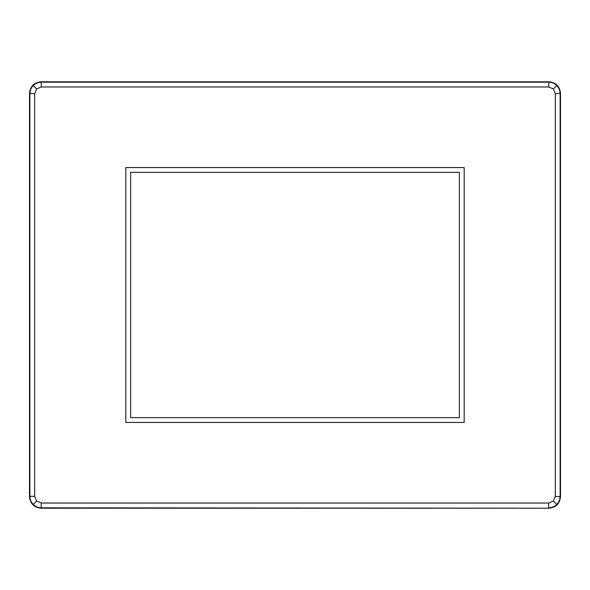 <?xml version="1.0" encoding="UTF-8"?>
<svg xmlns="http://www.w3.org/2000/svg" width="590" height="590" viewBox="0 0 590 590"><rect width="100%" height="100%" fill="white"/><g stroke="black" fill="none" stroke-linecap="round" stroke-linejoin="round"><path stroke-width="0.89" d="M41.381 503.034L41.005 508.204C34.065 507.474 30.23 503.639 29.5 496.699L29.876 496.323L29.876 93.677C29.928 90.521 31.049 87.807 33.246 85.543C35.511 83.345 38.225 82.224 41.381 82.165L548.619 82.165C551.775 82.224 554.489 83.345 556.754 85.543C558.951 87.807 560.072 90.521 560.124 93.677L560.124 496.323C560.072 499.479 558.951 502.193 556.754 504.457C554.489 506.655 551.775 507.776 548.619 507.835L548.619 503.034L553.368 501.072L555.33 496.323L560.5 496.699C559.77 503.639 555.935 507.474 548.995 508.204L41.381 507.835C38.225 507.776 35.511 506.655 33.246 504.457C31.049 502.193 29.928 499.479 29.876 496.323L34.67 496.323L36.632 501.072L41.381 503.034L548.619 503.034M555.33 496.323L555.33 93.677L553.368 88.928L548.619 86.966L548.995 81.796L41.005 81.796C34.065 82.526 30.23 86.361 29.5 93.301L34.67 93.677L34.67 496.323M125.825 422.433L464.175 422.433L464.175 167.567L125.825 167.567L125.825 422.433M555.33 93.677L560.5 93.301L560.5 496.699M548.619 86.966L41.381 86.966L41.005 81.796M41.005 508.204L548.995 508.204M548.995 81.796C555.935 82.526 559.77 86.361 560.5 93.301M29.5 93.301L29.5 496.699M130.626 417.639L130.626 172.361L459.374 172.361L459.374 417.639L130.626 417.639M41.381 86.966L36.632 88.928L34.67 93.677M36.632 88.928L33.246 85.543M553.368 88.928L556.754 85.543M553.368 501.072L556.754 504.457M36.632 501.072L33.246 504.457"/></g></svg>
